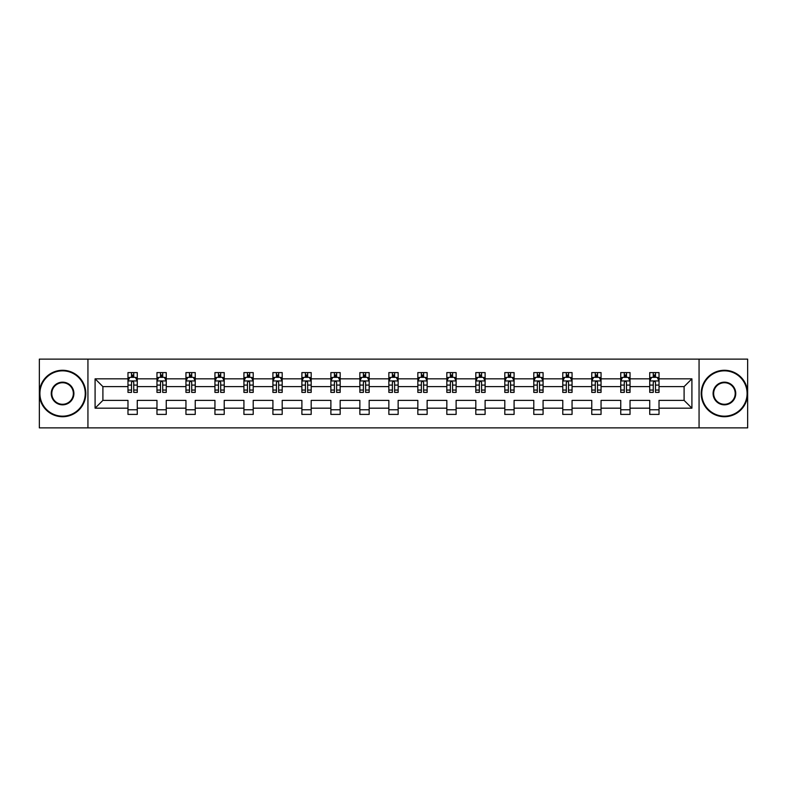 <?xml version="1.0" encoding="UTF-8"?>
<svg xmlns="http://www.w3.org/2000/svg" width="787" height="787" viewBox="0 0 787 787"><rect width="100%" height="100%" fill="white"/><g stroke="black" fill="none" stroke-linecap="round" stroke-linejoin="round"><path stroke-width="1.18" d="M699.063 427.872L747.65 427.872L747.65 359.128L699.063 359.128L699.063 427.872L87.937 427.872L87.937 359.128L39.35 359.128L39.35 427.872L87.937 427.872M659.024 408.178L659.024 400.376L684.1 400.376L691.911 408.178L659.024 408.178L659.024 414.405L649.728 414.405L649.728 408.178L630.033 408.178L630.033 414.405L620.746 414.405L620.746 408.178L601.052 408.178L601.052 414.405L591.755 414.405L591.755 408.178L572.06 408.178L572.06 414.405L562.774 414.405L562.774 408.178L543.079 408.178L543.079 414.405L533.783 414.405L533.783 408.178L514.088 408.178L514.088 414.405L504.801 414.405L504.801 408.178L485.107 408.178L485.107 414.405L475.81 414.405L475.81 408.178L456.116 408.178L456.116 414.405L446.829 414.405L446.829 408.178L427.134 408.178L427.134 414.405L417.838 414.405L417.838 408.178L398.143 408.178L398.143 414.405L388.857 414.405L388.857 408.178L369.162 408.178L369.162 414.405L359.866 414.405L359.866 408.178L340.171 408.178L340.171 414.405L330.884 414.405L330.884 408.178L311.19 408.178L311.19 414.405L301.893 414.405L301.893 408.178L282.199 408.178L282.199 414.405L272.912 414.405L272.912 408.178L253.217 408.178L253.217 414.405L243.921 414.405L243.921 408.178L224.226 408.178L224.226 414.405L214.94 414.405L214.94 408.178L195.245 408.178L195.245 414.405L185.948 414.405L185.948 408.178L166.254 408.178L166.254 414.405L156.967 414.405L156.967 408.178L137.272 408.178L137.272 414.405L127.976 414.405L127.976 408.178L95.089 408.178L95.089 378.822L127.976 378.822L127.976 372.595L137.272 372.595L137.272 378.822L156.967 378.822L156.967 372.595L166.254 372.595L166.254 378.822L185.948 378.822L185.948 372.595L195.245 372.595L195.245 378.822L214.94 378.822L214.94 372.595L224.226 372.595L224.226 378.822L243.921 378.822L243.921 372.595L253.217 372.595L253.217 378.822L272.912 378.822L272.912 372.595L282.199 372.595L282.199 378.822L301.893 378.822L301.893 372.595L311.19 372.595L311.19 378.822L330.884 378.822L330.884 372.595L340.171 372.595L340.171 378.822L359.866 378.822L359.866 372.595L369.162 372.595L369.162 378.822L388.857 378.822L388.857 372.595L398.143 372.595L398.143 378.822L417.838 378.822L417.838 372.595L427.134 372.595L427.134 378.822L446.829 378.822L446.829 372.595L456.116 372.595L456.116 378.822L475.81 378.822L475.81 372.595L485.107 372.595L485.107 378.822L504.801 378.822L504.801 372.595L514.088 372.595L514.088 378.822L533.783 378.822L533.783 372.595L543.079 372.595L543.079 378.822L562.774 378.822L562.774 372.595L572.06 372.595L572.06 378.822L591.755 378.822L591.755 372.595L601.052 372.595L601.052 378.822L620.746 378.822L620.746 372.595L630.033 372.595L630.033 378.822L649.728 378.822L649.728 372.595L659.024 372.595L659.024 378.822L691.911 378.822L691.911 408.178M699.063 359.128L87.937 359.128M649.728 378.822L649.728 386.624L630.033 386.624L630.033 378.822M630.033 408.178L630.033 400.376L649.728 400.376L649.728 408.178M620.746 378.822L620.746 386.624L601.052 386.624L601.052 378.822M601.052 408.178L601.052 400.376L620.746 400.376L620.746 408.178M591.755 378.822L591.755 386.624L572.06 386.624L572.06 378.822M572.06 408.178L572.06 400.376L591.755 400.376L591.755 408.178M562.774 378.822L562.774 386.624L543.079 386.624L543.079 378.822M543.079 408.178L543.079 400.376L562.774 400.376L562.774 408.178M533.783 378.822L533.783 386.624L514.088 386.624L514.088 378.822M514.088 408.178L514.088 400.376L533.783 400.376L533.783 408.178M504.801 378.822L504.801 386.624L485.107 386.624L485.107 378.822M485.107 408.178L485.107 400.376L504.801 400.376L504.801 408.178M475.81 378.822L475.81 386.624L456.116 386.624L456.116 378.822M456.116 408.178L456.116 400.376L475.81 400.376L475.81 408.178M446.829 378.822L446.829 386.624L427.134 386.624L427.134 378.822M427.134 408.178L427.134 400.376L446.829 400.376L446.829 408.178M417.838 378.822L417.838 386.624L398.143 386.624L398.143 378.822M398.143 408.178L398.143 400.376L417.838 400.376L417.838 408.178M388.857 378.822L388.857 386.624L369.162 386.624L369.162 378.822M369.162 408.178L369.162 400.376L388.857 400.376L388.857 408.178M359.866 378.822L359.866 386.624L340.171 386.624L340.171 378.822M340.171 408.178L340.171 400.376L359.866 400.376L359.866 408.178M330.884 378.822L330.884 386.624L311.19 386.624L311.19 378.822M311.19 408.178L311.19 400.376L330.884 400.376L330.884 408.178M301.893 378.822L301.893 386.624L282.199 386.624L282.199 378.822M282.199 408.178L282.199 400.376L301.893 400.376L301.893 408.178M272.912 378.822L272.912 386.624L253.217 386.624L253.217 378.822M253.217 408.178L253.217 400.376L272.912 400.376L272.912 408.178M243.921 378.822L243.921 386.624L224.226 386.624L224.226 378.822M224.226 408.178L224.226 400.376L243.921 400.376L243.921 408.178M214.94 378.822L214.94 386.624L195.245 386.624L195.245 378.822M195.245 408.178L195.245 400.376L214.94 400.376L214.94 408.178M185.948 378.822L185.948 386.624L166.254 386.624L166.254 378.822M166.254 408.178L166.254 400.376L185.948 400.376L185.948 408.178M156.967 378.822L156.967 386.624L137.272 386.624L137.272 378.822M137.272 408.178L137.272 400.376L156.967 400.376L156.967 408.178M127.976 378.822L127.976 386.624L102.9 386.624L102.9 400.376L127.976 400.376L127.976 408.178M95.089 378.822L102.9 386.624M684.1 400.376L684.1 386.624L659.024 386.624L659.024 378.822M653.259 377.239L655.492 377.239M624.278 377.239L626.501 377.239M595.287 377.239L597.52 377.239M566.306 377.239L568.529 377.239M537.314 377.239L539.548 377.239M508.333 377.239L510.556 377.239M479.342 377.239L481.575 377.239M450.361 377.239L452.584 377.239M421.37 377.239L423.603 377.239M392.388 377.239L394.612 377.239M363.397 377.239L365.63 377.239M334.416 377.239L336.639 377.239M305.425 377.239L307.658 377.239M276.444 377.239L278.667 377.239M247.452 377.239L249.686 377.239M218.471 377.239L220.694 377.239M189.48 377.239L191.713 377.239M160.499 377.239L162.722 377.239M131.508 377.239L133.741 377.239M127.976 409.761L137.272 409.761M156.967 409.761L166.254 409.761M185.948 409.761L195.245 409.761M214.94 409.761L224.226 409.761M243.921 409.761L253.217 409.761M272.912 409.761L282.199 409.761M301.893 409.761L311.19 409.761M330.884 409.761L340.171 409.761M359.866 409.761L369.162 409.761M388.857 409.761L398.143 409.761M417.838 409.761L427.134 409.761M446.829 409.761L456.116 409.761M475.81 409.761L485.107 409.761M504.801 409.761L514.088 409.761M533.783 409.761L543.079 409.761M562.774 409.761L572.06 409.761M591.755 409.761L601.052 409.761M620.746 409.761L630.033 409.761M649.728 409.761L659.024 409.761M102.9 400.376L95.089 408.178M691.911 378.822L684.1 386.624M133.741 375.015L131.508 375.015M129.727 377.553L127.976 377.553L127.976 372.595L131.508 372.595L131.508 377.337M127.976 390.057L127.976 392.388L131.508 392.388L131.508 390.057L127.976 390.057L127.976 386.624M137.272 386.624L137.272 392.388L133.741 392.388L133.741 382.443C133.003 381.016 132.255 381.016 131.508 382.443L131.508 390.057M135.521 377.553L137.272 377.553L137.272 372.595L133.741 372.595L133.741 377.337M137.272 381.056L135.413 377.337L129.835 377.337L127.976 381.056M62.576 370.834A22.666 22.666 0 0 0 39.911 393.5A22.666 22.666 0 0 0 62.576 416.166A22.666 22.666 0 0 0 85.242 393.5A22.666 22.666 0 0 0 62.576 370.834M62.576 416.726A23.226 23.226 0 0 1 39.35 393.5A23.226 23.226 0 0 1 62.576 370.274A23.226 23.226 0 0 1 85.803 393.5A23.226 23.226 0 0 1 62.576 416.726M62.576 382.167A11.333 11.333 0 0 1 73.909 393.5A11.333 11.333 0 0 1 62.576 404.833A11.333 11.333 0 0 1 51.244 393.5A11.333 11.333 0 0 1 62.576 382.167M62.576 404.272A10.772 10.772 0 0 0 73.348 393.5A10.772 10.772 0 0 0 62.576 382.728A10.772 10.772 0 0 0 51.794 393.5A10.772 10.772 0 0 0 62.576 404.272M724.424 370.834A22.666 22.666 0 0 0 701.758 393.5A22.666 22.666 0 0 0 724.424 416.166A22.666 22.666 0 0 0 747.089 393.5A22.666 22.666 0 0 0 724.424 370.834M724.424 416.726A23.226 23.226 0 0 1 701.197 393.5A23.226 23.226 0 0 1 724.424 370.274A23.226 23.226 0 0 1 747.65 393.5A23.226 23.226 0 0 1 724.424 416.726M724.424 382.167A11.333 11.333 0 0 1 735.756 393.5A11.333 11.333 0 0 1 724.424 404.833A11.333 11.333 0 0 1 713.091 393.5A11.333 11.333 0 0 1 724.424 382.167M724.424 404.272A10.772 10.772 0 0 0 735.206 393.5A10.772 10.772 0 0 0 724.424 382.728A10.772 10.772 0 0 0 713.652 393.5A10.772 10.772 0 0 0 724.424 404.272M162.722 375.015L160.499 375.015M158.708 377.553L156.967 377.553L156.967 372.595L160.499 372.595L160.499 377.337M156.967 390.057L156.967 392.388L160.499 392.388L160.499 390.057L156.967 390.057L156.967 386.624M166.254 386.624L166.254 392.388L162.722 392.388L162.722 382.443C161.984 381.016 161.237 381.016 160.499 382.443L160.499 390.057M164.513 377.553L166.254 377.553L166.254 372.595L162.722 372.595L162.722 377.337M166.254 381.056L164.394 377.337L158.826 377.337L156.967 381.056M191.713 375.015L189.48 375.015M187.7 377.553L185.948 377.553L185.948 372.595L189.48 372.595L189.48 377.337M185.948 390.057L185.948 392.388L189.48 392.388L189.48 390.057L185.948 390.057L185.948 386.624M195.245 386.624L195.245 392.388L191.713 392.388L191.713 382.443C190.966 381.016 190.228 381.016 189.48 382.443L189.48 390.057M193.494 377.553L195.245 377.553L195.245 372.595L191.713 372.595L191.713 377.337M195.245 381.056L193.386 377.337L187.808 377.337L185.948 381.056M220.694 375.015L218.471 375.015M216.681 377.553L214.94 377.553L214.94 372.595L218.471 372.595L218.471 377.337M214.94 390.057L214.94 392.388L218.471 392.388L218.471 390.057L214.94 390.057L214.94 386.624M224.226 386.624L224.226 392.388L220.694 392.388L220.694 382.443C219.957 381.016 219.209 381.016 218.471 382.443L218.471 390.057M222.485 377.553L224.226 377.553L224.226 372.595L220.694 372.595L220.694 377.337M224.226 381.056L222.367 377.337L216.799 377.337L214.94 381.056M249.686 375.015L247.452 375.015M245.672 377.553L243.921 377.553L243.921 372.595L247.452 372.595L247.452 377.337M243.921 390.057L243.921 392.388L247.452 392.388L247.452 390.057L243.921 390.057L243.921 386.624M253.217 386.624L253.217 392.388L249.686 392.388L249.686 382.443C248.938 381.016 248.2 381.016 247.452 382.443L247.452 390.057M251.466 377.553L253.217 377.553L253.217 372.595L249.686 372.595L249.686 377.337M253.217 381.056L251.358 377.337L245.78 377.337L243.921 381.056M278.667 375.015L276.444 375.015M274.653 377.553L272.912 377.553L272.912 372.595L276.444 372.595L276.444 377.337M272.912 390.057L272.912 392.388L276.444 392.388L276.444 390.057L272.912 390.057L272.912 386.624M282.199 386.624L282.199 392.388L278.667 392.388L278.667 382.443C277.929 381.016 277.181 381.016 276.444 382.443L276.444 390.057M280.457 377.553L282.199 377.553L282.199 372.595L278.667 372.595L278.667 377.337M282.199 381.056L280.339 377.337L274.771 377.337L272.912 381.056M307.658 375.015L305.425 375.015M303.644 377.553L301.893 377.553L301.893 372.595L305.425 372.595L305.425 377.337M301.893 390.057L301.893 392.388L305.425 392.388L305.425 390.057L301.893 390.057L301.893 386.624M311.19 386.624L311.19 392.388L307.658 392.388L307.658 382.443C306.91 381.016 306.173 381.016 305.425 382.443L305.425 390.057M309.439 377.553L311.19 377.553L311.19 372.595L307.658 372.595L307.658 377.337M311.19 381.056L309.33 377.337L303.752 377.337L301.893 381.056M336.639 375.015L334.416 375.015M332.626 377.553L330.884 377.553L330.884 372.595L334.416 372.595L334.416 377.337M330.884 390.057L330.884 392.388L334.416 392.388L334.416 390.057L330.884 390.057L330.884 386.624M340.171 386.624L340.171 392.388L336.639 392.388L336.639 382.443C335.901 381.016 335.154 381.016 334.416 382.443L334.416 390.057M338.43 377.553L340.171 377.553L340.171 372.595L336.639 372.595L336.639 377.337M340.171 381.056L338.312 377.337L332.744 377.337L330.884 381.056M365.63 375.015L363.397 375.015M361.617 377.553L359.866 377.553L359.866 372.595L363.397 372.595L363.397 377.337M359.866 390.057L359.866 392.388L363.397 392.388L363.397 390.057L359.866 390.057L359.866 386.624M369.162 386.624L369.162 392.388L365.63 392.388L365.63 382.443C364.883 381.016 364.145 381.016 363.397 382.443L363.397 390.057M367.411 377.553L369.162 377.553L369.162 372.595L365.63 372.595L365.63 377.337M369.162 381.056L367.303 377.337L361.725 377.337L359.866 381.056M394.612 375.015L392.388 375.015M390.598 377.553L388.857 377.553L388.857 372.595L392.388 372.595L392.388 377.337M388.857 390.057L388.857 392.388L392.388 392.388L392.388 390.057L388.857 390.057L388.857 386.624M398.143 386.624L398.143 392.388L394.612 392.388L394.612 382.443C393.874 381.016 393.126 381.016 392.388 382.443L392.388 390.057M396.402 377.553L398.143 377.553L398.143 372.595L394.612 372.595L394.612 377.337M398.143 381.056L396.284 377.337L390.716 377.337L388.857 381.056M423.603 375.015L421.37 375.015M419.589 377.553L417.838 377.553L417.838 372.595L421.37 372.595L421.37 377.337M417.838 390.057L417.838 392.388L421.37 392.388L421.37 390.057L417.838 390.057L417.838 386.624M427.134 386.624L427.134 392.388L423.603 392.388L423.603 382.443C422.855 381.016 422.117 381.016 421.37 382.443L421.37 390.057M425.383 377.553L427.134 377.553L427.134 372.595L423.603 372.595L423.603 377.337M427.134 381.056L425.275 377.337L419.697 377.337L417.838 381.056M452.584 375.015L450.361 375.015M448.57 377.553L446.829 377.553L446.829 372.595L450.361 372.595L450.361 377.337M446.829 390.057L446.829 392.388L450.361 392.388L450.361 390.057L446.829 390.057L446.829 386.624M456.116 386.624L456.116 392.388L452.584 392.388L452.584 382.443C451.846 381.016 451.099 381.016 450.361 382.443L450.361 390.057M454.374 377.553L456.116 377.553L456.116 372.595L452.584 372.595L452.584 377.337M456.116 381.056L454.256 377.337L448.688 377.337L446.829 381.056M481.575 375.015L479.342 375.015M477.561 377.553L475.81 377.553L475.81 372.595L479.342 372.595L479.342 377.337M475.81 390.057L475.81 392.388L479.342 392.388L479.342 390.057L475.81 390.057L475.81 386.624M485.107 386.624L485.107 392.388L481.575 392.388L481.575 382.443C480.827 381.016 480.09 381.016 479.342 382.443L479.342 390.057M483.356 377.553L485.107 377.553L485.107 372.595L481.575 372.595L481.575 377.337M485.107 381.056L483.248 377.337L477.67 377.337L475.81 381.056M510.556 375.015L508.333 375.015M506.543 377.553L504.801 377.553L504.801 372.595L508.333 372.595L508.333 377.337M504.801 390.057L504.801 392.388L508.333 392.388L508.333 390.057L504.801 390.057L504.801 386.624M514.088 386.624L514.088 392.388L510.556 392.388L510.556 382.443C509.819 381.016 509.071 381.016 508.333 382.443L508.333 390.057M512.347 377.553L514.088 377.553L514.088 372.595L510.556 372.595L510.556 377.337M514.088 381.056L512.229 377.337L506.661 377.337L504.801 381.056M539.548 375.015L537.314 375.015M535.534 377.553L533.783 377.553L533.783 372.595L537.314 372.595L537.314 377.337M533.783 390.057L533.783 392.388L537.314 392.388L537.314 390.057L533.783 390.057L533.783 386.624M543.079 386.624L543.079 392.388L539.548 392.388L539.548 382.443C538.8 381.016 538.062 381.016 537.314 382.443L537.314 390.057M541.328 377.553L543.079 377.553L543.079 372.595L539.548 372.595L539.548 377.337M543.079 381.056L541.22 377.337L535.642 377.337L533.783 381.056M568.529 375.015L566.306 375.015M564.515 377.553L562.774 377.553L562.774 372.595L566.306 372.595L566.306 377.337M562.774 390.057L562.774 392.388L566.306 392.388L566.306 390.057L562.774 390.057L562.774 386.624M572.06 386.624L572.06 392.388L568.529 392.388L568.529 382.443C567.791 381.016 567.043 381.016 566.306 382.443L566.306 390.057M570.319 377.553L572.06 377.553L572.06 372.595L568.529 372.595L568.529 377.337M572.06 381.056L570.201 377.337L564.633 377.337L562.774 381.056M597.52 375.015L595.287 375.015M593.506 377.553L591.755 377.553L591.755 372.595L595.287 372.595L595.287 377.337M591.755 390.057L591.755 392.388L595.287 392.388L595.287 390.057L591.755 390.057L591.755 386.624M601.052 386.624L601.052 392.388L597.52 392.388L597.52 382.443C596.772 381.016 596.034 381.016 595.287 382.443L595.287 390.057M599.301 377.553L601.052 377.553L601.052 372.595L597.52 372.595L597.52 377.337M601.052 381.056L599.192 377.337L593.614 377.337L591.755 381.056M626.501 375.015L624.278 375.015M622.487 377.553L620.746 377.553L620.746 372.595L624.278 372.595L624.278 377.337M620.746 390.057L620.746 392.388L624.278 392.388L624.278 390.057L620.746 390.057L620.746 386.624M630.033 386.624L630.033 392.388L626.501 392.388L626.501 382.443C625.763 381.016 625.016 381.016 624.278 382.443L624.278 390.057M628.292 377.553L630.033 377.553L630.033 372.595L626.501 372.595L626.501 377.337M630.033 381.056L628.174 377.337L622.606 377.337L620.746 381.056M655.492 375.015L653.259 375.015M651.479 377.553L649.728 377.553L649.728 372.595L653.259 372.595L653.259 377.337M649.728 390.057L649.728 392.388L653.259 392.388L653.259 390.057L649.728 390.057L649.728 386.624M659.024 386.624L659.024 392.388L655.492 392.388L655.492 382.443C654.745 381.016 654.007 381.016 653.259 382.443L653.259 390.057M657.273 377.553L659.024 377.553L659.024 372.595L655.492 372.595L655.492 377.337M659.024 381.056L657.165 377.337L651.587 377.337L649.728 381.056M137.223 380.957L128.025 380.957M137.272 390.057L133.741 390.057M131.508 385.079L127.976 385.079M137.272 385.079L133.741 385.079M133.741 376.196L131.508 376.196M166.214 380.957L157.016 380.957M166.254 390.057L162.722 390.057M160.499 385.079L156.967 385.079M166.254 385.079L162.722 385.079M162.722 376.196L160.499 376.196M195.196 380.957L185.998 380.957M195.245 390.057L191.713 390.057M189.48 385.079L185.948 385.079M195.245 385.079L191.713 385.079M191.713 376.196L189.48 376.196M224.187 380.957L214.989 380.957M224.226 390.057L220.694 390.057M218.471 385.079L214.94 385.079M224.226 385.079L220.694 385.079M220.694 376.196L218.471 376.196M253.168 380.957L243.97 380.957M253.217 390.057L249.686 390.057M247.452 385.079L243.921 385.079M253.217 385.079L249.686 385.079M249.686 376.196L247.452 376.196M282.159 380.957L272.961 380.957M282.199 390.057L278.667 390.057M276.444 385.079L272.912 385.079M282.199 385.079L278.667 385.079M278.667 376.196L276.444 376.196M311.14 380.957L301.942 380.957M311.19 390.057L307.658 390.057M305.425 385.079L301.893 385.079M311.19 385.079L307.658 385.079M307.658 376.196L305.425 376.196M340.132 380.957L330.933 380.957M340.171 390.057L336.639 390.057M334.416 385.079L330.884 385.079M340.171 385.079L336.639 385.079M336.639 376.196L334.416 376.196M369.113 380.957L359.915 380.957M369.162 390.057L365.63 390.057M363.397 385.079L359.866 385.079M369.162 385.079L365.63 385.079M365.63 376.196L363.397 376.196M398.094 380.957L388.906 380.957M398.143 390.057L394.612 390.057M392.388 385.079L388.857 385.079M398.143 385.079L394.612 385.079M394.612 376.196L392.388 376.196M427.085 380.957L417.887 380.957M427.134 390.057L423.603 390.057M421.37 385.079L417.838 385.079M427.134 385.079L423.603 385.079M423.603 376.196L421.37 376.196M456.067 380.957L446.868 380.957M456.116 390.057L452.584 390.057M450.361 385.079L446.829 385.079M456.116 385.079L452.584 385.079M452.584 376.196L450.361 376.196M485.058 380.957L475.86 380.957M485.107 390.057L481.575 390.057M479.342 385.079L475.81 385.079M485.107 385.079L481.575 385.079M481.575 376.196L479.342 376.196M514.039 380.957L504.841 380.957M514.088 390.057L510.556 390.057M508.333 385.079L504.801 385.079M514.088 385.079L510.556 385.079M510.556 376.196L508.333 376.196M543.03 380.957L533.832 380.957M543.079 390.057L539.548 390.057M537.314 385.079L533.783 385.079M543.079 385.079L539.548 385.079M539.548 376.196L537.314 376.196M572.011 380.957L562.813 380.957M572.06 390.057L568.529 390.057M566.306 385.079L562.774 385.079M572.06 385.079L568.529 385.079M568.529 376.196L566.306 376.196M601.002 380.957L591.804 380.957M601.052 390.057L597.52 390.057M595.287 385.079L591.755 385.079M601.052 385.079L597.52 385.079M597.52 376.196L595.287 376.196M629.984 380.957L620.786 380.957M630.033 390.057L626.501 390.057M624.278 385.079L620.746 385.079M630.033 385.079L626.501 385.079M626.501 376.196L624.278 376.196M658.975 380.957L649.777 380.957M659.024 390.057L655.492 390.057M653.259 385.079L649.728 385.079M659.024 385.079L655.492 385.079M655.492 376.196L653.259 376.196"/></g></svg>
